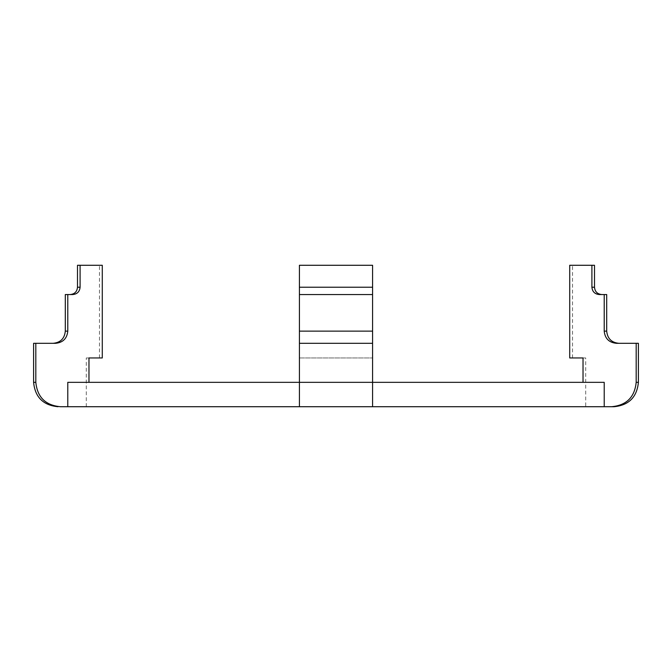 <?xml version="1.0" encoding="UTF-8"?>
<svg xmlns="http://www.w3.org/2000/svg" width="672" height="672" viewBox="0 0 672 672"><rect width="100%" height="100%" fill="white"/><g stroke="black" fill="none" stroke-linecap="round" stroke-linejoin="round"><path stroke-width="0.5" stroke-dasharray="3.36 2.52" d="M604.212 406.72L604.212 382.334L372.582 382.334L372.582 406.72L611.596 406.72C626.489 405.317 634.679 397.194 636.182 382.334L636.182 343.316L616.518 343.316C609.067 342.619 604.968 338.554 604.212 331.12L604.212 294.546L599.29 294.546C594.821 294.126 592.36 291.682 591.906 287.23L591.906 265.28L569.713 265.28L569.713 357.949L583.027 357.949L583.027 382.334L372.582 382.334L372.582 406.72L299.418 406.72L299.418 382.334L299.418 406.72L299.418 382.334L67.788 382.334L67.788 406.72L299.418 406.72M299.418 287.23L372.582 287.23L372.582 294.546L299.418 294.546L299.418 331.12L299.418 265.28L372.582 265.28L372.582 382.334L583.027 382.334M372.582 406.72L372.582 343.316L372.582 382.334L67.788 382.334L299.418 382.334L299.418 265.28L372.582 265.28L299.418 265.28M299.418 343.316L299.418 331.12L372.582 331.12L372.582 294.546L372.582 343.316L299.418 343.316M614.015 406.72L611.596 406.72M33.6 382.334L35.818 382.334C37.321 397.194 45.511 405.317 60.404 406.72L67.788 406.72M585.724 406.72L86.276 406.72L585.724 406.72L585.724 357.949L583.027 357.949L585.724 357.949M88.973 382.334L88.973 357.949L102.287 357.949L102.287 265.28L80.094 265.28L80.094 287.23C79.64 291.682 77.179 294.126 72.71 294.546L67.788 294.546L67.788 331.12C67.032 338.554 62.933 342.619 55.482 343.316L33.6 343.316M299.418 357.949L372.582 357.949L299.418 357.949M88.973 357.949L86.276 357.949L88.973 357.949M102.287 357.949L99.448 357.949L102.287 357.949M102.287 265.28L99.448 265.28L102.287 265.28M80.094 265.28L77.498 265.28M299.418 294.546L372.582 294.546L299.418 294.546M72.71 294.546L70.182 294.546L72.71 294.546M67.788 294.546L65.302 294.546M55.482 343.316L53.113 343.316L55.482 343.316M616.518 343.316L618.887 343.316L616.518 343.316M606.698 294.546L604.212 294.546M599.29 294.546L601.818 294.546L599.29 294.546M594.502 265.28L591.906 265.28M569.713 265.28L572.552 265.28L569.713 265.28M569.713 357.949L572.552 357.949L569.713 357.949M638.4 343.316L636.182 343.316M638.4 382.334L636.182 382.334M80.094 287.23L77.498 287.23M67.788 331.12L65.302 331.12M606.698 331.12L604.212 331.12M594.502 287.23L591.906 287.23M86.276 406.72L86.276 357.949M99.448 357.949L99.448 265.28M572.552 357.949L572.552 265.28"/><path stroke-width="1.01" d="M67.788 406.72L67.788 382.334L604.212 382.334L604.212 406.72L372.582 406.72L372.582 265.28L299.418 265.28L299.418 406.72L60.404 406.72C45.511 405.317 37.321 397.194 35.818 382.334L35.818 343.316L35.818 382.334L33.6 382.334C35.045 397.144 43.176 405.275 57.985 406.72M611.596 406.72L614.015 406.72C628.824 405.275 636.955 397.144 638.4 382.334L638.4 343.316L636.182 343.316L636.182 382.334C634.679 397.194 626.489 405.317 611.596 406.72L604.212 406.72M299.418 406.72L372.582 406.72M372.582 343.316L372.582 331.12L299.418 331.12L299.418 343.316L372.582 343.316M372.582 294.546L372.582 287.23L299.418 287.23L299.418 294.546L372.582 294.546M299.418 265.28L299.418 287.23M583.027 382.334L583.027 357.949L569.713 357.949L569.713 265.28L591.906 265.28L591.906 287.23C592.36 291.682 594.821 294.126 599.29 294.546L604.212 294.546L604.212 331.12C604.968 338.554 609.067 342.619 616.518 343.316L636.182 343.316M33.6 382.334L33.6 343.316L55.482 343.316C62.933 342.619 67.032 338.554 67.788 331.12L67.788 294.546L72.71 294.546C77.179 294.126 79.64 291.682 80.094 287.23L80.094 265.28L102.287 265.28L102.287 357.949L88.973 357.949L88.973 382.334M80.094 287.23L77.498 287.23L77.498 265.28L80.094 265.28M67.788 331.12L65.302 331.12L65.302 294.546L67.788 294.546M604.212 294.546L606.698 294.546L606.698 331.12C607.421 338.528 611.486 342.594 618.887 343.316M591.906 265.28L594.502 265.28L594.502 287.23C594.938 291.673 597.374 294.109 601.818 294.546M636.182 382.334L638.4 382.334M604.212 331.12L606.698 331.12M591.906 287.23L594.502 287.23M77.498 287.23C77.062 291.673 74.626 294.109 70.182 294.546M65.302 331.12C64.579 338.528 60.514 342.594 53.113 343.316"/></g></svg>
